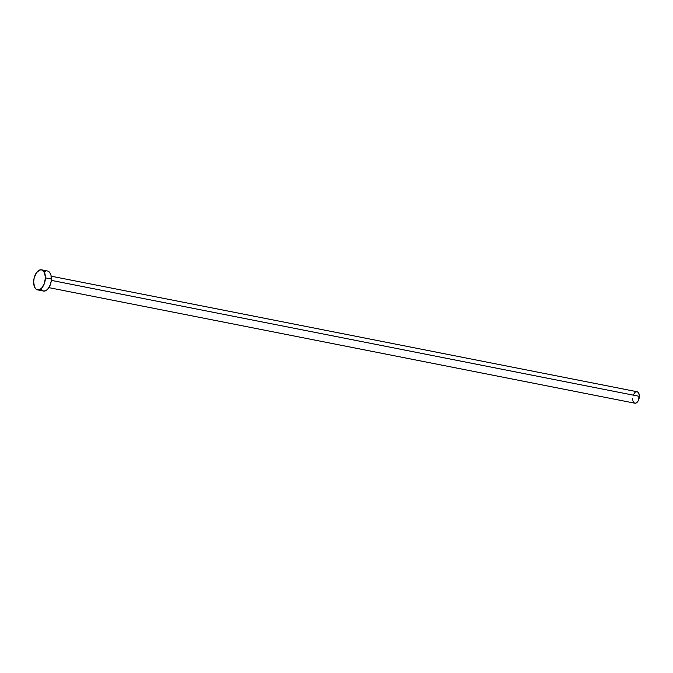 <?xml version="1.0" encoding="UTF-8"?>
<svg xmlns="http://www.w3.org/2000/svg" width="673" height="673" viewBox="0 0 673 673"><rect width="100%" height="100%" fill="white"/><g stroke="black" fill="none" stroke-linecap="round" stroke-linejoin="round"><path stroke-width="1.01" d="M48.927 287.649L634.858 403.203A5.838 3.23 -78.8 0 0 639.35 396.338L51.308 280.363L639.35 396.338A5.838 3.23 -78.8 0 0 637.112 391.745L51.182 276.191M45.419 277.856A10.221 5.653 101.2 0 1 37.562 289.87A10.221 5.653 101.2 0 1 33.65 281.836A10.221 5.653 101.2 0 1 41.516 269.823A10.221 5.653 101.2 0 1 45.419 277.856L51.384 279.034L45.419 277.856L44.317 283.686L41.6 288.221L39.328 289.735L36.09 289.171L34.525 286.992L33.65 281.836L34.18 277.899L36.435 272.733L39.741 269.957L41.978 269.949L44.544 272.7L45.419 277.856M37.562 289.87L43.526 291.047A10.221 5.653 -78.8 0 0 51.384 279.034A10.221 5.653 -78.8 0 0 47.48 271L41.516 269.823M44.553 271.715L45.705 271.135M47.943 271.126L49.81 272.624L51.022 275.4L51.232 281.003L50.282 284.864L47.564 289.398L45.293 290.913L43.055 290.921L41.196 289.415M633.688 394.285L634.807 392.696M635.447 392.157L636.759 391.711M637.381 391.821L638.45 392.679L639.308 395.261L638.282 400.671L636.523 402.799L635.211 403.236L634.016 402.807L632.83 400.687M632.662 399.695L632.62 398.609"/></g></svg>
